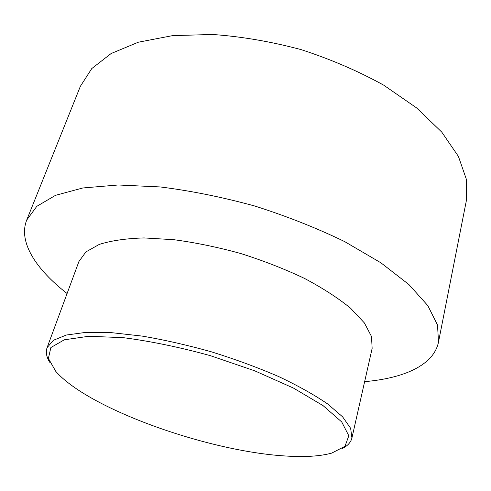 <?xml version="1.0" encoding="UTF-8"?>
<svg xmlns="http://www.w3.org/2000/svg" width="491" height="491" viewBox="0 0 491 491"><rect width="100%" height="100%" fill="white"/><g stroke="black" fill="none" stroke-linecap="round" stroke-linejoin="round"><path stroke-width="0.74" d="M341.871 448.749C347.481 446.031 350.832 442.44 351.924 437.978L350.648 428.324L342.626 416.853L327.669 403.97C314.344 394.862 297.963 385.699 278.52 376.493C257.652 367.495 235.355 359.289 211.627 351.887C187.697 345.173 164.528 339.907 142.132 336.09L111.543 332.665L85.937 332.37L66.383 335.022L53.402 340.275L47.081 347.677C45.565 352.016 46.418 356.853 49.64 362.186M285.345 455.986C207.822 451.339 88.84 409.089 55.802 371.405L48.376 358.424L50.886 347.524L64.339 339.797L88.865 336.261L123.339 337.679C150.577 341.19 179.626 347.198 210.498 355.705L254.725 370.822L293.415 388.056L323.096 405.646L341.736 421.965L348.813 435.775L344.983 446.282L331.683 453.125C319.929 456.311 304.481 457.262 285.345 455.986M364.635 381.654C403.884 378.273 433.811 365.206 438.506 342.037L437.518 325.017L427.821 305.623L408.923 284.559L380.912 262.814L344.651 241.597C316.867 228.106 286.928 216.255 254.829 206.036C222.343 197.124 190.778 190.76 160.134 186.942L118.165 184.984L82.832 187.967L55.514 195.338L36.813 206.324L26.717 220.054C18.038 242.045 36.015 269.307 67.089 293.52M351.924 437.978L372.141 348.395L371.509 336.507L364.39 322.943L350.599 308.244C338.17 298.086 322.771 288.125 304.402 278.372C284.645 268.994 263.428 260.715 240.762 253.528C217.838 247.212 195.541 242.603 173.857 239.7L144.066 237.932C126.199 238.454 111.267 240.615 99.274 244.408L85.913 251.908L78.91 261.537L47.081 347.677M438.506 342.037L466.358 200.641L466.45 179.546L458.41 156.396L441.783 132.122L416.626 107.916L383.704 85.164C358.344 71.134 330.824 59.288 301.161 49.628C271.02 41.575 241.492 36.524 212.578 34.474L172.574 35.628L138.296 42.226L111.126 53.525L91.78 68.562L80.371 86.306L26.717 220.054"/></g></svg>
